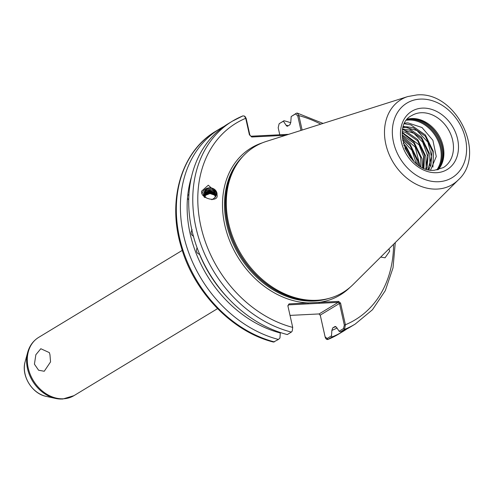 <?xml version="1.0" encoding="UTF-8"?>
<svg xmlns="http://www.w3.org/2000/svg" width="494" height="494" viewBox="0 0 494 494"><rect width="100%" height="100%" fill="white"/><g stroke="black" fill="none" stroke-linecap="round" stroke-linejoin="round"><path stroke-width="0.74" d="M34.426 364.164L35.858 354.729L40.811 348.727L49.375 352.63L49.962 354.754L50.549 361.898L44.244 371.26L38.581 370.216L34.426 364.164M388.901 248.92L389.729 251.1L385.061 257.8L380.707 257.071M204.306 197.507L205.436 196.828L205.893 197.433M203.676 196.223C201.719 189.591 214.347 186.991 215.631 194.191L215.693 194.513M215.032 197.699L215.588 193.876C214.464 187.282 202.929 188.683 203.516 194.976C204.213 189.356 207.591 187.3 213.643 188.813C217.848 193.024 217.274 196.649 211.907 199.693A6.082 5.496 172.4 0 1 211.821 199.724M203.596 195.741A6.082 5.496 172.4 0 1 203.553 195.47A6.082 5.496 172.4 0 1 203.516 194.976M203.701 195.865L205.35 192.475L209.604 190.764L213.97 192.277L215.724 195.031M215.717 194.871L213.927 191.962L209.561 190.449L205.313 192.16L203.652 195.803M203.948 196.149L205.492 193.506L209.74 191.796L214.106 193.308L215.699 195.556M215.711 195.396L214.063 192.993L209.697 191.481L205.448 193.191L203.861 196.05M204.294 196.507L205.628 194.537L209.882 192.827L214.248 194.34L215.619 196.093M215.65 195.927L214.205 194.019L209.839 192.512L205.584 194.222L204.176 196.39M202.194 193.524A7.54 6.817 172.4 0 1 209.536 187.831A7.54 6.817 172.4 0 1 216.952 193.08A7.54 6.817 172.4 0 1 217.051 193.636M216.94 192.987L217.082 195.05C218.712 202.701 201.052 199.057 201.626 191.857L201.515 191.24L208.283 185.207L216.94 192.987M403.851 145.329L406.179 147.811L412.57 160.13M404.852 148.089L410.638 157.913M402.449 139.049L410.001 145.495L416.856 159.815L417.387 164.428M402.653 140.438L412.015 150.435L416.269 163.563M402.178 134.825L413.824 143.18L420.678 157.5L420.956 166.737M402.19 135.844L415.201 147.076L420.067 166.225M402.363 131.577L405.475 132.33L417.652 140.864L424.507 155.178L423.908 168.182M402.283 132.38L419.091 144.865L423.648 156.759L423.167 167.855M402.777 129.033L409.298 130.015L421.475 138.542L428.329 152.862L427.1 167.589L426.396 169.096M402.653 129.65L413.923 133.349L422.753 142.291L427.718 156.308L425.772 168.892M403.246 127.149L406.506 126.717L413.12 127.693L425.297 136.227L432.151 150.547L430.922 165.274L428.403 169.646M403.123 127.588L405.475 127.341L416.948 130.533L427.866 142.155L431.67 156.376L427.915 169.528M407.538 119.122A30.43 24.052 -121.2 0 1 410.304 118.628A30.43 24.052 -121.2 0 1 411.551 118.529A30.43 24.052 -121.2 0 1 438.95 135.554A30.43 24.052 -121.2 0 1 439.901 167.478A30.43 24.052 -121.2 0 1 438.184 169.701M291.361 332.091A118.591 93.718 -121.2 0 1 197.736 234.718A118.591 93.718 -121.2 0 1 232.31 121.215L228.247 123.673A118.591 93.718 58.8 0 0 193.673 237.176A118.591 93.718 58.8 0 0 287.292 334.555L291.361 332.091L292.25 331.011L292.707 327.399L287.866 305.761L289.033 303.884L338.6 301.396L340.57 303.118L345.405 324.756L344.503 329.424L340.44 331.888A118.591 93.718 58.8 0 0 351.154 326.522L355.217 324.058A118.591 93.718 -121.2 0 1 344.503 329.424L343.515 328.559L344.324 325.095L339.489 303.458L320.254 315.11L325.089 336.747L327.071 338.526L331.493 335.846L331.875 330.393A112.743 89.099 58.8 0 0 337.007 328.035M228.574 223.078A85.209 67.338 -121.2 0 1 237.528 163.224A85.209 67.338 -121.2 0 1 266.328 141.414L407.791 96.558A49.622 39.217 -121.2 0 0 387.16 149.12A49.622 39.217 -121.2 0 0 437.246 189.072A49.622 39.217 -121.2 0 0 458.302 179.921L353.062 284.556A85.209 67.338 -121.2 0 1 320.396 299.988A85.209 67.338 -121.2 0 1 316.907 300.266A85.209 67.338 -121.2 0 1 228.574 223.078M404.858 123.099L407.834 122.839L422.012 127.526L432.898 140.296L436.264 156.53L430.595 170.041M191.505 176.821A112.743 89.099 58.8 0 0 187.739 195.402L188.924 194.58M196.587 246.37A110.989 87.71 58.8 0 0 197.081 247.815C195.772 251.026 196.606 253.218 199.582 254.391A110.989 87.71 58.8 0 0 227.74 297.789M188.72 199.737L187.454 198.465A112.743 89.099 58.8 0 0 280.302 332.987L279.95 338.001L278.443 339.458A118.591 93.718 58.8 0 1 185.275 241.924A118.591 93.718 58.8 0 1 219.929 128.718A118.591 93.718 58.8 0 1 224.165 126.334M189.511 216.057L190.141 221.145M192.11 229.556C190.418 232.643 190.919 234.891 193.617 236.286M340.44 331.888L339.1 331.239L336.655 327.497L335.043 326.503L332.715 327.917L331.875 330.393M215.532 196.47L214.34 195.05L209.975 193.543L205.726 195.247L204.584 196.785M290.787 122.734A118.591 93.718 58.8 0 0 283.976 120.734L283.445 121.234L286.001 125.149L286.995 126.236L287.613 126.143L289.941 124.729L290.781 122.253L291.182 116.547L296.357 113.231L297.258 113.083L298.907 115.627L302.13 130.058M285.625 135.294L251.73 136.999L249.408 134.782L245.722 118.294L244.376 116.041L242.857 115.917A118.591 93.718 -121.2 0 0 232.31 121.215L243.048 115.824M331.493 335.846L332.122 336.927A118.591 93.718 58.8 0 0 342.836 331.56A118.591 93.718 58.8 0 0 346.911 328.905M332.122 336.927L327.868 339.483L338.773 334.024L342.836 331.56M338.773 334.024A118.591 93.718 58.8 0 1 328.059 339.384C326.818 339.866 325.842 339.082 325.138 337.038L320.303 315.4L318.945 313.949M279.536 123.506L283.976 120.734M187.739 195.402L187.454 198.465M274.38 341.922A118.591 93.718 58.8 0 1 181.212 244.388A118.591 93.718 58.8 0 1 215.866 131.176C181.31 151.312 166.923 200.434 181.218 246.994C193.988 292.22 232.341 331.863 273.491 342.07L278.443 339.458M244.376 116.041L245.11 116.578L246.166 118.474L245.722 118.294A114.941 90.834 58.8 0 0 200.891 226.388A114.941 90.834 58.8 0 0 292.707 327.399L292.25 331.011M288.237 125.766A112.743 89.099 58.8 0 0 286.001 125.149M404.512 123.809L410.94 124.939L425.383 134.967L433.541 151.825L432.905 167.102M403.487 126.39L405.444 126.785M407.519 127.39L421.555 137.289L429.718 154.14L429.971 165.7M429.459 168.121L428.971 169.763M403.697 129.706L417.733 139.604L425.89 156.462L426.149 168.022M402.24 132.954L413.91 141.92L422.067 158.778L422.648 167.614M402.27 137.351L410.082 144.236L418.245 161.093L418.832 165.441M403.308 143.445L406.259 146.557L414.003 161.575M250.921 136.227L288.663 134.331M300.988 130.422L297.74 115.886L295.536 113.91L291.182 116.547M283.445 121.234L279.715 123.333M279.913 123.191L279.091 123.871L278.19 127.724L279.771 134.776M246.166 118.474L249.847 134.961L249.408 134.782M290.021 315.4L319.112 313.937L338.229 302.359L288.663 304.847L289.033 303.884M339.1 331.239L343.515 328.559M262.425 142.815A85.937 67.913 -121.2 0 0 226.252 230.809A85.937 67.913 -121.2 0 0 308.281 302.921L307.904 303.878M288.663 304.847L287.928 306.027M350.011 287.366A85.937 67.913 -121.2 0 1 319.352 302.365L318.982 303.322M344.324 325.095L345.405 324.756A114.941 90.834 58.8 0 0 393.57 244.283M338.6 301.396L338.229 302.359L339.489 303.458L340.57 303.118M320.303 315.4L319.112 313.937M250.575 135.899L249.847 134.961M320.773 124.148A114.941 90.834 58.8 0 0 298.907 115.627L297.74 115.886M421.11 112.737A30.43 24.052 58.8 0 0 411.786 115.54C389.933 125.822 409.044 173.598 434.59 170.214L443.328 167.596A30.43 24.052 58.8 0 0 450.861 134.566A30.43 24.052 58.8 0 0 421.11 112.737M436.684 172.696A34.08 26.935 -121.2 0 1 401.35 141.821A34.08 26.935 -121.2 0 1 422.253 108.124A34.08 26.935 -121.2 0 1 457.586 138.999A34.08 26.935 -121.2 0 1 436.684 172.696M409.563 118.727A31.116 24.589 -121.2 0 1 410.076 118.69A31.116 24.589 -121.2 0 1 437.857 135.696A31.116 24.589 -121.2 0 1 439.475 168.096M408.853 118.838A31.165 24.626 -121.2 0 1 409.866 118.764A31.165 24.626 -121.2 0 1 437.845 136.054A31.165 24.626 -121.2 0 1 439.043 168.664M407.254 119.462A31.165 24.626 -121.2 0 1 408.976 119.307A31.165 24.626 -121.2 0 1 437.165 136.974A31.165 24.626 -121.2 0 1 437.752 169.8M406.661 120.215A30.733 24.292 -121.2 0 1 408.526 120.042A30.733 24.292 -121.2 0 1 436.381 137.554A30.733 24.292 -121.2 0 1 436.807 169.973M46.084 396.355C32.017 393.699 20.964 375.471 25.126 361.769A25.311 20.001 58.8 0 0 46.084 396.355L55.47 398.417A33.598 26.553 -121.2 0 1 27.645 352.5C29.486 345.874 33.154 340.841 38.643 337.402A34.055 26.917 58.8 0 0 30.208 374.366A34.055 26.917 58.8 0 0 63.504 398.788A34.055 26.917 58.8 0 0 73.939 395.657L217.558 308.633M420.233 99.103A43.602 34.456 58.8 0 0 393.496 142.216A43.602 34.456 58.8 0 0 438.703 181.718A43.602 34.456 58.8 0 0 465.441 138.604A43.602 34.456 58.8 0 0 420.233 99.103M62.33 399.01A33.598 26.553 -121.2 0 1 55.47 398.417L62.719 399.041L73.939 395.657M242.937 156.332A84.48 66.758 58.8 0 0 226.752 224.517A84.48 66.758 58.8 0 0 314.326 301.044A84.48 66.758 58.8 0 0 329.01 298.382M237.528 163.224L236.682 164.477A84.53 66.801 58.8 0 0 227.802 223.856A84.53 66.801 58.8 0 0 318.896 300.154L320.396 299.988M321.199 299.895A84.48 66.758 -121.2 0 1 227.648 223.973A84.48 66.758 -121.2 0 1 237.978 162.557M332.715 327.917A110.989 87.71 58.8 0 0 335.877 326.497M328.059 339.384L327.071 338.526M296.357 113.231L295.536 113.91M458.302 179.921C487.275 154.029 455.876 90.847 416.745 94.959L407.791 96.558M25.126 361.769L27.645 352.5M38.643 337.402L182.261 250.378M355.217 324.058L372.457 309.757L385.289 290.651L393.026 267.834L395.28 242.585M215.866 131.176L219.929 128.718M323.076 123.42L297.258 113.083M251.119 136.418L250.347 135.603"/></g></svg>
